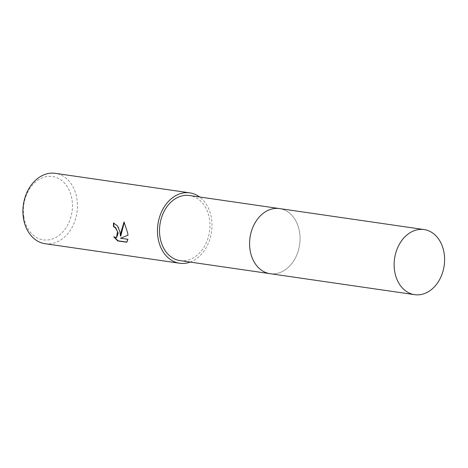 <?xml version="1.0" encoding="UTF-8"?>
<svg xmlns="http://www.w3.org/2000/svg" width="468" height="468" viewBox="0 0 468 468"><rect width="100%" height="100%" fill="white"/><g stroke="black" fill="none" stroke-linecap="round" stroke-linejoin="round"><path stroke-width="0.35" stroke-dasharray="2.34 1.75" d="M250.041 249.824A32.889 25.044 98.3 0 0 254.528 262.606A32.889 25.044 98.3 0 0 270.094 273.681A32.889 25.044 98.3 0 0 299.596 232.438A32.889 25.044 98.3 0 0 279.542 208.582A32.889 25.044 98.3 0 0 261.472 214.777A32.889 25.044 98.3 0 0 250.041 249.824A32.889 25.05 98.3 0 0 254.534 262.606A32.889 25.05 98.3 0 0 284.959 270.001A32.889 25.05 98.3 0 0 299.596 232.438A32.889 25.05 98.3 0 0 261.477 214.777A32.889 25.05 98.3 0 0 250.041 249.824M180.01 260.606A32.889 25.044 98.3 0 0 209.512 219.363A32.889 25.044 98.3 0 0 189.464 195.507M45.08 243.711A35.556 27.08 98.3 0 0 76.974 199.128A35.556 27.08 98.3 0 0 55.294 173.335M190.195 262.08A35.556 27.08 98.3 0 0 211.524 218.661A35.556 27.08 98.3 0 0 199.643 196.987M23.798 216.649A32 24.371 98.3 0 0 52.551 238.908A32 24.371 98.3 0 0 72.013 199.737A32 24.371 98.3 0 0 43.261 177.471A32 24.371 98.3 0 0 23.798 216.649M116.678 237.375L113.683 236.744M114.022 236.627L114.42 237.182M120.802 236.036L118.831 227.594L113.823 222.838A35.112 26.74 98.3 0 0 113.818 223.02M113.823 222.838L113.478 222.961M127.044 242.108L128.173 239.189L120.884 238.13L128.267 235.1L124.225 222.294M128.173 239.189L127.834 239.306M120.884 238.13L120.539 238.247M128.267 235.1L127.934 235.217M124.389 221.885L124.038 222.007M269.685 273.622L270.094 273.681A32.895 25.05 98.3 0 0 279.595 272.709A32.895 25.05 98.3 0 0 300.058 238.54A32.895 25.05 98.3 0 0 279.542 208.582L279.139 208.523"/><path stroke-width="0.7" d="M279.139 208.523L189.464 195.507A32.889 25.044 98.3 0 0 159.962 236.749A32.889 25.044 98.3 0 0 180.01 260.606L269.685 273.622M119.943 231.935L120.463 236.153L121.019 232.093L124.038 222.007L127.7 233.058L127.934 235.217L120.539 238.247L127.834 239.306L126.693 242.231L117.696 240.926L113.683 236.744L115.485 237.528L116.503 237.446L117.526 231.584L115.198 227.559L113.513 226.723A35.556 27.08 -81.7 0 1 113.478 222.961L117.462 225.886L119.943 231.935M199.643 196.987A35.556 27.08 98.3 0 0 189.844 192.869L55.294 173.335A35.556 27.08 98.3 0 0 23.4 217.918A35.556 27.08 98.3 0 0 45.08 243.711L179.63 263.244A35.556 27.08 98.3 0 0 190.195 262.08M189.844 192.869A35.556 27.08 98.3 0 0 157.95 237.451A35.556 27.08 98.3 0 0 179.63 263.244M113.818 223.02A35.112 26.74 98.3 0 0 113.853 226.606L115.537 227.442L118.211 233.076L116.678 237.375M113.853 226.606L113.513 226.723M114.42 237.182L118.047 240.804L126.816 242.079M118.047 240.804L117.696 240.926M124.225 222.294L120.802 236.036L120.463 236.153M414.589 230.543A32.889 25.044 98.3 0 0 394.132 264.707A32.889 25.044 98.3 0 0 414.642 294.664A32.889 25.044 98.3 0 0 424.143 293.688A32.889 25.044 98.3 0 0 444.6 259.524A32.889 25.044 98.3 0 0 424.09 229.566A32.889 25.044 98.3 0 0 414.589 230.543M424.09 229.566L279.542 208.582A32.895 25.05 98.3 0 0 270.042 209.559A32.895 25.05 98.3 0 0 249.584 243.729A32.895 25.05 98.3 0 0 270.094 273.686L414.642 294.664M116.503 237.446L116.842 237.329"/></g></svg>
